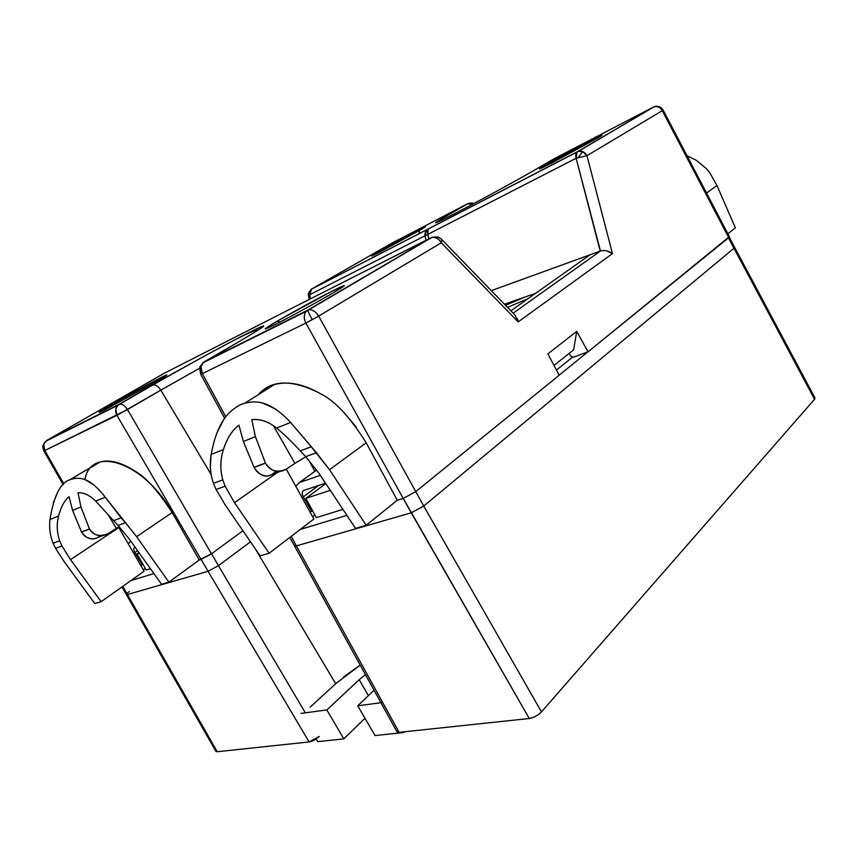 <?xml version="1.0" encoding="UTF-8"?>
<svg xmlns="http://www.w3.org/2000/svg" width="858" height="858" viewBox="0 0 858 858"><rect width="100%" height="100%" fill="white"/><g stroke="black" fill="none" stroke-linecap="round" stroke-linejoin="round"><path stroke-width="1.29" d="M368.404 695.624L359.191 679.697L365.433 674.624L359.191 679.697L368.404 695.624M404.644 731.767L403.914 732.507L403.56 731.885L403.914 732.507L404.644 731.767M316.109 738.91L317.717 741.644L343.801 738.877L326.844 709.941L359.191 679.697L326.844 709.941L301.04 713.384L326.844 709.941L343.801 738.877L364.972 718.264L343.801 738.877L317.717 741.644L316.109 738.91M374.034 690.229L357.743 705.812L382.679 702.487L357.743 705.812L375.032 735.574L403.914 732.507L375.032 735.574L357.743 705.812L374.034 690.229M343.79 676.769L360.188 665.111L335.682 683.676L254.933 548.23L335.682 683.676L310.135 707.174L336.915 682.56M127.413 594.519L217.213 751.726L127.413 594.519L208.076 571.299L309.116 741.945L319.273 736.432C315.798 739.489 312.409 741.323 309.116 741.945L208.076 571.299L127.413 594.519L122.758 586.368L127.413 594.519L208.076 571.299L218.447 565.658L208.076 571.299L201.137 559.427L208.076 571.299L218.447 565.658L305.319 712.805L218.447 565.658L250.504 541.784L218.447 565.658L211.518 553.753L218.447 565.658L250.504 541.784L218.447 565.658L208.076 571.299L127.413 594.519L126.394 594.626L126.845 593.532L129.258 591.559M215.787 751.104L217.213 751.726L309.116 741.945L217.213 751.726L215.787 751.104M289.843 537.408L294.562 546.074L296.375 545.892L294.315 545.634L296.375 545.892L399.131 732.357L296.375 545.892L411.239 512.827L296.375 545.892L291.205 536.368L296.375 545.892L411.239 512.827L423.734 506.038L734.062 248.23L814.564 399.281L814.95 397.865L814.564 399.281L733.976 248.294L423.734 506.038L411.239 512.827L529.268 718.5L403.249 498.444L411.239 512.827L423.734 506.038L541.473 711.883L423.734 506.038L318.661 316.098L305.877 323.058L312.14 319.712L307.561 310.253L306.231 311.325C303.807 314.511 303.689 318.415 305.877 323.058L403.228 498.455L415.755 491.645L403.228 498.455L397.254 500.257L366.205 525.268L329.493 469.712L311.25 446.782L300.257 450.89L305.705 456.66L316.441 452.724L305.705 456.66L319.004 473.348L355.502 528.356L366.205 525.268L329.493 469.712L366.194 442.792C350.139 417.342 335.264 401.19 321.578 394.348C304.086 384.105 288.32 380.855 274.281 384.588C267.975 386.454 262.602 389.843 258.183 394.755M396.643 731.231L397.093 732.024L399.131 732.357L529.268 718.5C534.448 717.352 538.513 715.154 541.473 711.883L814.564 399.281L541.473 711.883C537.945 715.475 533.869 717.685 529.268 718.5L399.131 732.357L396.643 731.231M734.63 247.308L733.493 247.361L734.63 247.308M734.008 248.262L728.506 237.827L733.976 248.294L734.587 247.286L729.279 237.14M142.256 564.779L140.669 565.283L142.256 564.779L134.91 552.541L137.591 550.686L134.91 552.541C133.462 549.839 133.451 548.08 134.867 547.286L134.824 547.297C133.451 548.123 133.483 549.86 134.91 552.541L142.256 564.779L142.932 564.307L142.256 564.779M128.378 544.058L130.566 540.819L128.378 544.058M311.626 511.422L309.963 511.947L311.626 511.422L303.292 496.846L318.715 485.435L303.292 496.846C301.694 493.618 301.909 491.462 303.936 490.401L325.504 483.151L303.861 490.433C301.909 491.527 301.726 493.661 303.292 496.846L311.626 511.422L312.537 510.735L311.626 511.422M299.442 482.528L316.699 470.002L299.442 482.528L295.763 486.272L299.335 482.571L320.313 475.332L299.442 482.528M308.451 295.753L308.376 294.626M129.408 539.189L118.072 525.45L125.429 522.747L121.139 517.835L113.599 520.656L118.072 525.45L125.429 522.747L136.604 536.679L172.158 512.537L199.26 559.995L211.465 553.796L201.062 559.459L116.924 415.315C115.015 411.465 115.272 408.151 117.707 405.351L119.444 404.193C122.179 403.807 124.86 405.587 127.499 409.545L211.465 553.796L242.932 530.78L211.465 553.796L127.499 409.545L160.821 390.133L211.229 474.678L160.821 390.133L116.924 415.315L44.777 450.536L43.833 450.825L44.777 450.536L43.769 444.766L42.986 446.063L45.656 441.28C43.286 443.929 42.986 447.007 44.777 450.536L127.499 409.545C124.828 405.587 122.136 403.796 119.444 404.193L117.718 405.341L115.787 409.062L116.924 415.315L201.062 559.459L199.26 559.995L168.908 582.142L161.529 584.266L129.408 539.189L161.529 584.266L168.908 582.142L199.26 559.995L172.158 512.537C158.269 491.141 146.075 477.466 135.585 471.514C121.643 462.43 109.749 459.277 99.903 462.065L91.345 467.267M378.228 251.909L379.751 252.102L378.228 251.909C368.897 257.336 369.551 257.325 380.191 251.877L419.508 230.416C425.471 227.016 430.469 223.788 416.623 230.963L378.228 251.909L416.269 231.145C427.295 225.461 428.378 225.214 419.508 230.416L419.047 233.054L419.508 230.416L380.18 251.877C369.508 257.346 368.854 257.357 378.228 251.909M598.026 137.784L598.026 137.784C605.834 133.054 602.391 134.481 587.709 142.053L544.401 165.691C538.599 169.037 534.373 171.975 552.595 162.58L598.026 137.784L553.067 162.334C538.674 169.723 535.789 170.839 544.401 165.691L587.709 142.053C602.402 134.47 605.845 133.044 598.026 137.784M546.267 165.809L544.648 165.594L546.267 165.809M277.349 321.064L280.094 321.986L277.349 321.064C262.012 330.148 261.315 331.285 275.236 324.463C287.516 318.372 318.575 301.458 332.507 293.232L333.558 292.61C343.039 287.108 352.145 281.059 333.397 290.487C313.374 300.654 286.744 315.54 278.4 320.452L332.915 290.723C347.812 283.301 348.026 283.934 333.558 292.61L332.507 293.232C318.575 301.458 288.256 317.986 275.236 324.463C261.24 331.327 261.947 330.201 277.349 321.064M113.192 403.657L115.24 404.408L113.192 403.657C98.037 412.441 95.152 414.543 104.547 409.963L153.721 383.118C162.741 377.96 173.992 371.064 160.736 377.713L113.192 403.657L160.382 377.895C170.688 372.769 168.468 374.517 153.721 383.118L104.547 409.963C95.066 414.586 97.951 412.484 113.192 403.657M728.281 236.765C729.654 236.4 729.804 236.69 728.742 237.645L660.735 107.389L662.333 110.639L663.095 110.028L662.279 110.671L728.742 237.645L588.02 351.834L576.737 331.392L547.887 353.893L576.737 331.392L573.605 349.839L554 365.454L573.605 349.839L576.737 331.392L588.02 351.834L573.326 357.239L570.602 355.92L569.176 353.357L570.602 355.92L573.326 357.239L588.02 351.834L729.364 236.669L663.127 110.071M606.874 250.901L612.462 253.636L586.969 155.695L576.126 158.258L586.969 155.695L582.657 151.619L578.453 157.228L582.657 151.619L578.324 151.351L577.016 152.038C575.782 153.207 575.482 155.287 576.126 158.258L600.192 251.104L590.079 254.783L510.885 310.821L590.079 254.783L491.312 290.647L600.482 250.997L576.126 158.258L427.756 234.406L428.786 238.878L427.187 231.199M433.226 237.258L433.247 237.258C436.84 237.634 439.521 239.479 441.28 242.793L441.773 239.511C439.393 237.248 436.55 236.497 433.247 237.258C436.658 236.518 439.489 237.269 441.773 239.511L441.28 242.793L518.168 321.911L612.462 253.636C608.805 250.836 604.815 249.957 600.482 250.997L513.148 313.159L600.482 250.997M238.106 342.17L238.481 341.956C268.736 324.12 271.868 321.171 247.865 333.119C224.785 344.787 182.143 368.028 152.402 385.145L152.863 384.963C155.663 384.599 158.322 386.325 160.821 390.133L199.828 368.114L160.821 390.133C158.269 386.261 155.609 384.534 152.863 384.963L118.983 404.375L46.107 441.055M64.296 561.786L94.745 603.517L101.126 601.683L144.123 571.235L101.126 601.683L70.517 559.63L61.98 546.01L70.517 559.63L118.822 527.563L144.123 571.235L118.543 527.069L118.822 527.563L70.517 559.63L101.126 601.683L94.745 603.517L64.296 561.786L55.588 548.359L61.98 546.01L59.674 540.808L53.11 543.253L55.588 548.359L61.98 546.01L59.674 540.797C56.832 532.335 56.478 524.066 58.612 516.012L49.968 519.498C49.013 527.842 50.054 535.757 53.11 543.253L59.674 540.808L59.223 539.403M97.962 537.419L102.681 535.628L98.262 537.226C92.063 540.626 86.508 538.899 81.574 532.035C84.041 536.593 88.267 538.856 94.251 538.813M108.033 533.687C99.56 537.001 93.383 535.456 89.511 529.075L81.574 532.035L89.436 528.946L80.952 507.003L72.576 510.381L81.51 531.917L72.576 510.381L69.069 496.6C64.318 500.622 60.832 507.089 58.612 516.012L49.968 519.498C53.84 495.795 60.532 482.518 70.045 479.665C79.676 476.415 89.918 477.477 105.266 497.2L95.667 501.072C89.618 495.173 83.741 492.428 78.014 492.835L80.952 507.003L89.511 529.075C94.552 535.96 100.729 537.494 108.033 533.687L116.334 528.378L107.969 514.457L116.334 528.378L119.219 526.673L108.033 533.687M225.718 505.737L260.156 555.845L269.155 553.249L234.513 502.691L277.434 472.436L234.513 502.691L225.139 486.196L216.087 489.51L225.139 486.196L222.78 479.847L213.47 483.333L216.087 489.51L225.718 505.737L260.156 555.845L269.155 553.249L313.878 519.026L286.293 469.144L313.878 519.026L269.155 553.249L234.513 502.691L225.139 486.196L222.694 479.547M267.857 476.083C261.529 475.825 256.95 472.951 254.097 467.449L265.487 463.181L255.416 436.636L251.759 419.691C259.942 418.693 268.243 421.482 276.662 428.067L290.615 422.447C269.294 399.817 254.719 399.581 240.916 404.461C227.66 411.4 217.074 423.015 211.132 454.493L223.423 449.549L211.132 454.493C209.524 464.628 210.296 474.238 213.47 483.333L222.78 479.847C219.98 469.541 220.195 459.438 223.423 449.549C226.898 438.599 232.068 430.459 238.91 425.107L243.382 441.495L254.022 467.31L265.412 463.041L255.416 436.636L243.382 441.495L254.097 467.449L265.487 463.181C271.257 471.557 278.078 473.616 285.971 469.358L294.895 463.374L273.434 425.707L294.895 463.374L285.971 469.358C276.791 472.973 269.97 470.913 265.487 463.181L254.097 467.449C259.684 475.772 265.637 478.088 271.975 474.41L280.148 471.46L271.975 474.41L276.19 471.256L271.739 474.581M294.895 463.374L305.802 456.767L294.895 463.374M220.838 465.444L220.914 463.148M300.257 450.89L311.25 446.782L290.615 422.447L276.662 428.067C283.987 434.191 291.849 441.795 300.257 450.89M308.419 459.62L314.875 471.289L308.419 459.62M312.591 516.709L314.832 515.004L312.591 516.709M223.423 449.549C226.877 438.567 232.035 430.416 238.91 425.107L243.382 441.495L255.416 436.636L251.759 419.691C259.92 418.65 268.222 421.439 276.662 428.067M290.615 422.447L316.441 452.724L329.493 469.712L366.194 442.792L397.254 500.257L366.205 525.268L355.502 528.356L319.004 473.348M709.845 172.898L716.934 185.489L706.563 193.093L716.934 185.489L735.36 227.81L727.884 233.837L735.36 227.81L716.934 185.489L709.845 172.898L706.552 168.79L696.406 160.382L687.537 155.963M100.461 535.703L98.262 537.226L100.461 535.703M81.51 531.917L89.511 529.075L81.51 531.917M366.194 442.792L397.254 500.257L403.228 498.455L305.877 323.058L202.327 373.616L225.783 416.763L202.327 373.616L200.665 374.163L202.327 373.616L201.029 366.806L202.949 362.837L204.258 361.819L203.099 362.762M210.371 466.066L211.132 454.493M216.388 434.041L223.391 420.12M262.762 403.099L275.654 409.073M504.472 304.215L535.606 293.329L504.472 304.215M559.169 375.246L415.755 491.645L559.169 375.246L547.887 353.893L559.169 375.246M517.481 318.768L518.168 321.911L515.122 315.197L441.934 239.747M113.599 520.645L121.139 517.835L105.266 497.2L95.667 501.072L113.599 520.656M58.612 516.012C60.854 507.121 64.35 500.654 69.069 496.6L72.576 510.381L80.952 507.003L78.014 492.835C83.752 492.46 89.64 495.205 95.667 501.072M84.888 479.579C90.905 444.508 144.863 462.591 172.158 512.537L136.604 536.679L168.908 582.142L136.604 536.679L105.266 497.2M258.172 394.766C271.203 379.74 291.623 379.182 319.433 393.061M343.844 412.355L356.317 427.155M654.976 106.585C658.086 106.274 660.521 107.636 662.279 110.671L586.969 155.695L612.462 253.636L518.168 321.911L441.28 242.793L318.661 316.098C315.68 311.475 312.28 309.416 308.472 309.92L307.561 310.392L312.14 319.712L318.661 316.098L423.734 506.038L733.976 248.294L423.734 506.038L411.239 512.827L296.375 545.892M432.024 237.366L307.561 310.253L204.258 361.819L238.481 341.956L202.949 362.837C200.472 365.808 200.268 369.401 202.327 373.616L305.877 323.058C303.646 318.382 303.764 314.468 306.242 311.325L308.472 309.92C312.269 309.352 315.658 311.411 318.661 316.098L441.28 242.793C438.642 238.567 435.456 236.797 431.746 237.473L284.041 312.215L430.845 237.838L307.561 310.253L204.258 361.819M653.968 106.896L577.455 151.705L427.413 229.44C425.504 231.285 424.71 233.419 425.01 235.811L427.756 234.406L425.01 235.811L426.029 240.272L425.01 235.811L426.179 230.727M553.571 159.062L653.313 107.143L553.936 158.848L534.727 170.002L553.936 158.848M391.666 243.264L467.642 203.743L472.447 204.279L468.114 203.528L448.069 215.004C429.332 225.901 431.574 225.429 454.772 213.578C477.949 201.598 516.956 180.33 534.727 170.002L534.727 170.002C519.422 178.979 475.407 202.96 454.772 213.578C431.885 225.257 429.644 225.74 448.069 215.004L468.168 203.507M57.357 529.429L57.271 526.887M53.11 543.264L53.11 543.253C50.075 535.8 49.024 527.874 49.968 519.498M53.282 502.788L57.969 491.634M69.734 479.815L99.903 462.065M85.382 479.783L94.541 485.403M164.661 373.058L284.041 312.215L164.243 373.273L46.9 440.347L118.983 404.375L152.402 385.145C179.097 369.701 227.713 343.211 247.865 333.119C271.46 321.396 268.329 324.345 238.481 341.956M576.126 158.258L577.016 152.038L578.324 151.351C581.842 150.568 584.727 152.027 586.969 155.695L662.279 110.671C660.242 107.282 657.539 105.995 654.15 106.789L577.455 151.705L428.088 228.989L427.756 234.406L576.126 158.258M311.626 289.017L309.684 294.734L425.01 235.811L309.684 294.734L311.122 289.361L428.088 228.989L311.014 289.436L391.473 243.361L311.626 289.017M427.037 229.751L428.088 228.989M406.638 240.047L403.914 241.548M145.292 568.457L143.318 569.851L145.292 568.457M44.777 450.536L63.824 483.88L44.777 450.536M46.9 440.347L164.65 373.058M310.521 298.799L309.684 294.734L308.462 295.699L309.684 294.734L310.521 298.799M467.642 203.743L391.259 243.49M528.163 298.595L507.528 307.357L528.163 298.595M505.544 305.309L524.635 297.168L505.544 305.309M305.877 498.369L316.248 517.631L342.932 509.405L316.248 517.631L305.877 498.369L325.793 483.58L305.877 498.369L330.287 490.347L305.877 498.369M137.012 553.86L146.182 570.034L150.45 568.715L146.182 570.034L137.012 553.86L138.921 552.541L137.012 553.86L139.318 553.099L137.012 553.86M556.445 370.088L572.769 356.96M130.984 580.534L153.925 573.605L130.984 580.534M300.268 529.44L346.879 515.368L300.268 529.44M559.137 375.193L587.837 351.909L559.137 375.193M126.255 594.39L216.044 751.554M294.562 546.074L397.082 732.024M734.684 247.469L814.918 397.833M299.335 482.571L316.677 469.969M63.127 484.588L43.865 450.89C42.782 447.951 42.546 446.053 43.168 445.195L45.656 441.28L117.707 405.351L152.863 384.963C187.58 365.336 244.487 333.226 257.282 329.74M372.297 255.813L378.367 251.844C391.055 244.605 420.388 228.485 424.099 227.488M540.347 168.651L544.648 165.594C558.687 157.186 604.15 133.108 600.461 136.057M266.42 328.657C266.463 328.346 263.202 329.451 277.595 320.967C296.6 310.028 334.802 288.696 341.345 287.333M99.925 412.183C100.075 411.711 96.857 413.181 113.331 403.603C132.518 392.578 165.573 374.635 164.682 376.233M663.095 110.028L661.132 107.668M224.646 418.286L200.718 374.27C198.884 364.36 199.603 368.339 202.949 362.837L306.242 311.325L431.746 237.473C435.982 236.711 438.492 236.776 439.264 237.687L440.326 238.32M245.291 402.895L274.281 384.588M660.735 107.389C657.904 106.07 655.716 105.866 654.15 106.789L578.324 151.351L427.799 229.236M309.234 299.453L308.462 295.699C309.298 292.91 306.081 296.085 311.122 289.361L427.788 229.236M437.816 222.04L437.816 222.04C437.13 222.04 435.746 222.254 448.541 214.8L468.114 203.528C470.774 202.778 472.586 202.831 473.562 203.689M121.975 586.915L126.394 594.637"/></g></svg>
